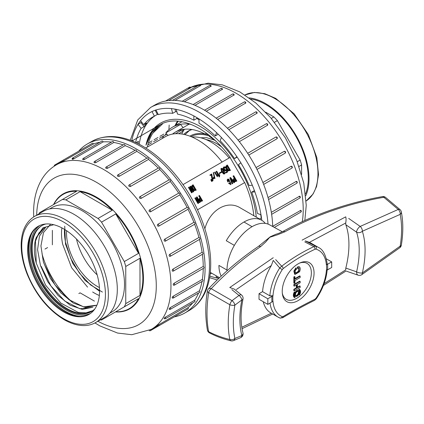 <?xml version="1.0" encoding="UTF-8"?>
<svg xmlns="http://www.w3.org/2000/svg" width="424" height="424" viewBox="0 0 424 424"><rect width="100%" height="100%" fill="white"/><g stroke="black" fill="none" stroke-linecap="round" stroke-linejoin="round"><path stroke-width="0.64" d="M282.326 231.774L269.531 224.784A35.431 20.458 120 0 0 252.057 226.676A35.431 20.458 120 0 0 234.345 245.374A35.431 20.458 120 0 0 227.015 270.835M401.327 211.889A4.15 2.83 168.9 0 1 400.187 214.364A4.15 2.724 -112.1 0 0 398.226 209.451L383.805 197.282C347.834 203.695 314.846 215.207 284.849 231.811L277.561 234.763L269.728 237.297L265.625 242.067L260.654 246.604C242.708 258.73 226.231 272.759 211.205 288.691L232.013 300.643A4.15 2.025 53.2 0 1 234.88 305.116C232.808 317.375 232.808 328.494 234.88 338.463L241.86 335.57A86.146 49.735 -60 0 1 241.86 299.948L234.88 305.116A4.15 1.834 -170.4 0 1 229.85 304.734L208.629 292.555C206.472 307.426 206.472 320.464 208.629 331.679C215.381 335.156 222.452 337.758 229.85 339.481C227.709 329.141 227.709 317.56 229.85 304.734A4.15 1.489 -63.4 0 1 232.013 300.643L239.03 295.449L231.87 289.64M348.692 218.413L360.188 226.432L398.226 209.451A4.15 2.353 -43.3 0 1 400.224 209.774M275.685 259.652L281.716 266.224C291.479 258.624 302.201 252.095 313.877 246.625L304.803 241.903M282.612 317.751A2.078 1.373 -120.5 0 0 283.131 316.548L282.246 316.67A37.906 21.884 120 0 1 272.987 301.305L267.836 304.374L267.836 298.777L272.987 295.714L269.855 295.841A40.269 23.251 -60 0 1 279.708 267.973L273.226 260.41M306.541 241.542L315.52 246.148A40.269 23.251 -60 0 1 318.36 247.383L311.089 243.185A40.269 23.251 -60 0 0 309.382 242.353L305.254 240.89L306.541 241.542M273.231 260.41L271.349 265.53A40.269 23.251 -60 0 0 262.583 291.643L269.855 295.841M327.201 263.871L326.475 264.846L331.69 261.915L331.69 267.507L326.374 270.48A37.906 21.884 120 0 1 315.954 298.289L314.963 299.19C303.409 304.925 292.799 310.713 283.131 316.548M324.084 283.661L345.703 269.876L345.809 268.063L356.605 271.858A81.996 47.34 120 0 0 356.605 232.188L345.809 224.715L345.703 223.029L309.382 242.353M345.809 224.715A81.996 47.34 -60 0 1 345.809 268.063M279.708 317.926A40.269 23.251 -60 0 1 278.091 317.131L270.819 312.933A40.269 23.251 -60 0 1 263.272 301.734M262.583 291.643L259.032 293.694L259.032 299.286L267.836 304.374M259.032 293.694L267.836 298.777M326.39 258.857L331.69 261.915M307.347 291.887A22.499 12.99 120 0 0 313.627 269.028A22.499 12.99 120 0 0 300.526 262.673A22.499 12.99 120 0 0 298.146 263.839A22.499 12.99 120 0 0 282.416 294.044A22.499 12.99 120 0 0 307.347 291.887M326.374 264.889A37.906 21.884 120 0 0 315.954 249.111L314.963 249.254C303.409 254.723 292.799 261.189 283.131 268.652L282.246 269.648A37.906 21.884 120 0 0 272.987 295.714M282.31 293.127A20.76 11.983 120 0 0 297.685 297.69A20.76 11.983 120 0 0 311.322 274.074A20.76 11.983 120 0 0 299.683 263.039M294.775 292.194L294.336 291.94A4.765 2.751 120 0 0 294.336 297.441L294.775 297.696L295.173 297.007A3.97 2.29 -60 0 1 295.173 292.422L294.775 292.194A4.765 2.751 120 0 0 294.775 297.696M295.258 273.04L295.242 270.486L296.376 269.415L296.376 268.106L295.936 267.851L293.859 271.084L294.622 274.185L295.062 274.439L299.551 271.742C300.404 269.749 300.441 268.201 299.673 267.094L299.047 266.696L297.378 266.956L297.378 268.328L297.818 268.583L299.137 268.26L299.074 271.042C297.855 272.494 296.641 273.199 295.433 273.141L295.337 273.093M298.894 268.196L298.629 270.788C297.415 272.24 296.201 272.945 294.993 272.886M300.155 276.156L294.934 279.167L294.934 276.793L294.283 277.169L294.283 283.296L294.934 282.919L294.934 280.54L300.155 277.524L300.155 276.156L299.715 275.902L294.934 278.663M294.934 276.793L294.495 276.538L293.843 276.914L293.843 283.041L294.283 283.296M298.745 290.816A3.175 1.834 120 0 0 297.155 290.975A3.175 1.834 120 0 0 295.083 293.774A3.175 1.834 120 0 0 295.57 296.318A3.175 1.834 120 0 0 298.745 294.484A3.175 1.834 120 0 0 298.745 290.816L298.305 290.562A3.175 1.834 120 0 0 296.715 290.721A3.175 1.834 120 0 0 295.131 292.396M294.558 293.837A3.175 1.834 120 0 0 295.131 296.063L295.57 296.318M299.143 294.712L299.54 294.945A4.765 2.751 120 0 0 299.54 289.444L299.143 290.127A3.97 2.29 -60 0 1 299.143 294.712L299.54 294.945M299.54 289.444L299.1 289.189L298.703 289.873A3.97 2.29 -60 0 1 299.312 293.042M300.155 286.152L297.404 287.737L297.404 284.35L300.155 282.76L300.155 281.393L294.283 284.785L294.283 286.152L296.752 284.727L296.752 288.113L294.283 289.544L294.283 290.906L300.155 287.52L300.155 286.152L299.715 285.898L297.404 287.228M296.312 284.981L296.312 287.859L293.843 289.29L293.843 290.657L294.283 290.906M300.155 281.393L299.715 281.139L293.843 284.531L293.843 285.898L294.283 286.152M207.405 330.042A4.15 4.15 0 0 0 209.551 332.914A4.15 2.555 117.7 0 1 208.629 331.679A4.15 2.989 -11.2 0 1 207.405 330.042C205.227 317.242 205.216 304.257 207.373 291.081A4.15 4.15 0 0 1 208.46 288.839C223.517 272.913 240.169 258.778 258.412 246.434L270.258 236.778L275.568 234.393M252.057 226.676L243.986 222.012A35.431 20.458 120 0 0 226.268 240.715L234.345 245.374A35.431 20.458 -60 0 0 227.004 270.067L218.932 265.408A35.431 20.458 120 0 0 221.206 276.141M208.476 288.824A4.15 2.38 43.4 0 1 211.205 288.691A4.15 2.284 -56.7 0 0 208.629 292.555A4.15 1.669 -171.5 0 1 207.368 291.092M400.272 209.822L385.411 197.266A4.15 2.12 123.9 0 0 383.805 197.282A4.15 2.083 -100 0 0 382.374 196.619C346.599 203.032 313.41 214.666 282.808 231.52C277.927 233.894 277.058 233.794 275.531 234.403L275.526 234.408M284.849 231.811A4.15 2.311 -118.8 0 0 282.808 231.52M260.654 246.604A4.15 2.353 -124.1 0 0 258.417 246.429M230.937 340.795A4.15 2.136 -76.6 0 1 229.85 339.481A4.15 2.851 168.1 0 0 234.88 338.463A4.15 2.719 67.8 0 1 233.507 340.615L240.541 337.7A4.15 4.15 0 0 0 242.941 332.829A4.15 2.926 165.4 0 1 241.86 335.57A4.15 2.692 67.1 0 1 240.556 337.695M234.244 289.11L229.76 287.514L273.236 257.739M302.089 240.159L345.724 216.839C346.17 218.471 346.159 220.538 345.703 223.029M400.134 209.684A4.15 4.15 0 0 1 401.321 211.868C403.282 221.932 403.288 233.009 401.348 245.099A4.15 1.871 -170.9 0 1 400.187 246.137A4.15 2.019 -126.8 0 1 399.737 247.764L361.714 274.694A4.15 2.2 -123.7 0 0 362.345 272.934L400.187 246.137C402.047 234.472 402.047 223.883 400.187 214.364L362.345 231.255A86.146 49.735 -60 0 1 362.345 272.934A4.15 1.579 -166.9 0 1 356.605 271.858A4.15 2.666 -73.4 0 0 358.227 275.218L358.227 275.218A4.15 4.15 0 0 0 361.619 274.757M282.246 269.648L279.708 267.973L281.716 266.224A2.078 1.203 52.6 0 1 283.131 268.652M314.963 249.254A2.078 1.118 64.5 0 0 313.877 246.625L315.52 246.148A2.078 1.68 -73 0 1 315.954 249.111M327.201 269.606C326.337 279.533 322.717 289.242 316.341 298.74L315.954 298.289M316.341 298.74L314.571 300.325A2.078 1.081 -116.9 0 0 314.963 299.19M282.246 316.67A2.078 1.691 112.4 0 1 279.888 318.016M294.283 284.785L293.843 284.531M296.752 288.113L296.312 287.859M294.283 289.544L293.843 289.29M299.143 290.127L298.703 289.873M297.155 291.622A2.38 1.373 120 0 0 295.602 293.721A2.38 1.373 120 0 0 295.968 295.629A2.38 1.373 120 0 0 298.348 294.256A2.38 1.373 120 0 0 298.348 291.505A2.38 1.373 120 0 0 297.155 291.622M295.767 295.47A2.38 1.373 120 0 0 297.505 294.579A2.38 1.373 120 0 0 298.401 292.343A2.38 1.373 120 0 0 298.109 291.415M294.283 277.169L293.843 276.914M299.673 267.094L297.818 267.21L297.818 268.583M296.376 268.106L294.298 271.339L295.062 274.439M297.818 267.21L297.378 266.956M174.296 316.871A97.562 56.328 -120 0 0 184.88 312.976A97.562 56.328 -120 0 0 205.089 268.312A97.562 56.328 -120 0 0 162.498 170.13A97.562 56.328 -120 0 0 87.318 143.99A97.562 56.328 -120 0 0 78.652 151.209M64.141 160.897A1.039 0.599 60 0 0 63.579 160.261A1.039 0.599 60 0 0 63.059 160.214L92.416 143.264A1.039 0.599 60 0 1 93.497 143.948L63.017 161.337M99.873 142.279A94.971 54.829 -120 0 0 93.497 143.948M73.803 158.841A1.039 0.599 60 0 0 73.167 158.046A1.039 0.599 60 0 0 72.647 157.993L102.004 141.049A1.039 0.599 60 0 1 103.159 141.892L73.803 158.841C72.43 159.424 72.006 159.461 72.536 158.958M111.459 142.125A94.971 54.829 -120 0 0 103.159 141.892M84.466 159.419A1.039 0.599 60 0 0 83.777 158.459A1.039 0.599 60 0 0 83.258 158.406L112.614 141.457A1.039 0.599 60 0 1 113.823 142.469L84.466 159.419C83.056 159.89 82.6 159.816 83.088 159.201M123.161 144.923A94.971 54.829 -120 0 0 113.823 142.469M95.808 162.609A1.039 0.599 60 0 0 95.082 161.491A1.039 0.599 60 0 0 94.563 161.438L123.919 144.489A1.039 0.599 60 0 1 124.661 144.711A1.039 0.599 60 0 1 125.165 145.665L95.808 162.609C94.377 162.975 93.895 162.795 94.361 162.074M135.055 150.345A94.971 54.829 -120 0 0 125.165 145.665M107.479 168.317A1.039 0.599 60 0 0 106.742 167.045A1.039 0.599 60 0 0 106.223 166.992L135.579 150.043A1.039 0.599 60 0 1 136.385 150.324A1.039 0.599 60 0 1 136.835 151.368L107.479 168.317C106.042 168.577 105.555 168.296 106.011 167.469M146.874 158.168A94.971 54.829 -120 0 0 136.835 151.368M117.374 175.69A1.039 1.039 0 0 1 117.888 174.9L147.239 157.956A1.039 0.599 60 0 1 148.103 158.3A1.039 0.599 60 0 1 148.485 159.419L119.128 176.368C117.697 176.538 117.215 176.161 117.681 175.239A1.039 0.599 60 0 1 117.888 174.9A1.039 0.599 60 0 1 118.402 174.953A1.039 0.599 60 0 1 119.128 176.368M158.3 168.121A94.971 54.829 -120 0 0 148.485 159.419M128.705 185.574A1.039 1.039 0 0 1 129.193 184.928L158.549 167.978A1.039 0.599 60 0 1 159.461 168.392A1.039 0.599 60 0 1 159.758 169.568L130.401 186.518C128.997 186.602 128.536 186.147 129.018 185.145A1.039 0.599 60 0 1 129.193 184.928A1.039 0.599 60 0 1 129.712 184.981A1.039 0.599 60 0 1 130.401 186.518M169.017 179.898A94.971 54.829 -120 0 0 159.758 169.568M169.038 179.93A1.039 0.599 60 0 1 169.16 179.818A1.039 0.599 60 0 1 170.125 180.306A1.039 0.599 60 0 1 170.31 181.509L140.953 198.459C139.586 198.474 139.162 197.95 139.681 196.879A1.039 0.599 60 0 1 139.803 196.768A1.039 0.599 60 0 1 140.317 196.816A1.039 0.599 60 0 1 140.959 197.611A1.039 0.599 60 0 1 140.953 198.459M178.7 193.137A1.039 0.599 60 0 1 178.748 193.106A1.039 0.599 60 0 1 179.76 193.667A1.039 0.599 60 0 1 179.824 194.876L150.467 211.825C149.147 211.788 148.776 211.21 149.343 210.087L178.7 193.137A94.971 54.829 -120 0 0 170.31 181.509M157.712 224.37A1.039 0.599 60 0 1 158.184 224.444A1.039 0.599 60 0 1 158.862 225.356A1.039 0.599 60 0 1 158.703 226.188A1.039 0.599 60 0 1 158.656 226.215C157.394 226.146 157.081 225.531 157.712 224.37L187.069 207.421A94.971 54.829 -120 0 0 179.824 194.876M187.069 207.421A1.039 0.599 60 0 1 188.081 208.078A1.039 0.599 60 0 1 188.06 209.239A1.039 0.599 60 0 1 188.012 209.265L158.751 226.156M164.528 239.295A1.039 0.599 60 0 1 164.899 239.39A1.039 0.599 60 0 1 165.577 240.307A1.039 0.599 60 0 1 165.418 241.139A1.039 0.599 60 0 1 165.265 241.182C164.077 241.102 163.828 240.472 164.528 239.295L193.885 222.346A94.971 54.829 -120 0 0 188.012 209.265M193.885 222.346A1.039 0.599 60 0 1 194.839 223.109A1.039 0.599 60 0 1 194.775 224.19A1.039 0.599 60 0 1 194.621 224.238M169.589 254.4A1.039 0.599 60 0 1 169.849 254.495A1.039 0.599 60 0 1 170.522 255.412A1.039 0.599 60 0 1 170.363 256.244A1.039 1.039 0 0 1 169.679 256.366L170.093 256.287C168.985 256.207 168.816 255.577 169.589 254.4L198.946 237.456A94.971 54.829 -120 0 0 194.632 224.269M198.946 237.456A1.039 0.599 60 0 1 199.821 238.293A1.039 0.599 60 0 1 199.72 239.295L170.363 256.244M172.743 269.24A1.039 0.599 60 0 1 173.527 270.13A1.039 0.599 60 0 1 173.395 271.047A1.039 1.039 0 0 1 172.51 271.122L172.997 271.058C171.974 271 171.89 270.395 172.743 269.24L202.1 252.291A94.971 54.829 -120 0 0 199.476 239.438M202.1 252.291A1.039 0.599 60 0 1 202.884 253.181A1.039 0.599 60 0 1 202.752 254.098L173.395 271.047M173.893 285.05C172.95 285.034 172.95 284.467 173.893 283.354L203.25 266.404A94.971 54.829 -120 0 0 202.381 254.31M203.25 266.404A1.039 0.599 60 0 1 203.928 267.321A1.039 0.599 60 0 1 203.774 268.154L174.418 285.103A1.039 0.599 60 0 0 174.571 284.266A1.039 0.599 60 0 0 173.893 283.354L173.893 283.359M172.743 297.839C171.89 297.881 171.974 297.372 172.997 296.318L202.354 279.368A94.971 54.829 -120 0 0 203.244 268.456M202.354 279.368A1.039 0.599 60 0 1 202.932 280.28A1.039 0.599 60 0 1 202.752 281.027L173.395 297.977A1.039 0.599 60 0 0 173.575 297.224A1.039 0.599 60 0 0 172.997 296.318M169.589 309.032C168.816 309.149 168.985 308.714 170.093 307.729L199.45 290.784A94.971 54.829 -120 0 0 201.994 281.467M199.45 290.784A1.039 0.599 60 0 1 199.72 292.337L170.363 309.287A1.039 0.599 60 0 0 170.093 307.729M164.528 318.297C163.828 318.504 164.077 318.154 165.265 317.253L194.621 300.303A94.971 54.829 -120 0 0 198.57 293M194.621 300.303A1.039 0.599 60 0 1 194.775 301.729L165.418 318.678A1.039 0.599 60 0 0 165.265 317.253M157.712 325.346L188.012 307.644A94.971 54.829 -120 0 0 192.644 302.964M188.012 307.644A1.039 0.599 60 0 1 188.06 308.926L158.703 325.876A1.039 0.599 60 0 0 158.656 324.593M179.792 313.702A1.039 0.599 60 0 1 179.787 313.707L150.43 330.651A1.039 0.599 60 0 0 150.573 329.777M165.265 241.182L164.984 241.272A1.039 1.039 0 0 0 165.418 241.139L194.775 224.19M158.656 226.215L158.555 226.262A1.039 1.039 0 0 0 158.703 226.188L188.06 209.239M149.126 210.288L149.343 210.087A1.039 0.599 60 0 1 149.911 210.108A1.039 0.599 60 0 1 150.573 210.982A1.039 0.599 60 0 1 150.467 211.825M139.401 197.202L139.681 196.879M128.721 185.532L129.018 185.145M64.05 160.738L62.98 161.358M73.538 158.375L72.499 158.979M53.519 204.612A66.425 38.351 60 0 1 63.255 193.837A66.425 38.351 60 0 1 129.68 232.188A66.425 38.351 60 0 1 129.68 308.895A66.425 38.351 60 0 1 115.482 311.937M109.726 313.225L112.037 311.889A60.197 34.757 -120 0 0 112.037 242.374A60.197 34.757 -120 0 0 51.839 207.622L49.523 208.958M42.018 253.769A60.197 34.757 -120 0 0 72.175 301.962M53.811 204.442A66.011 38.112 60 0 1 63.171 194.367A66.011 38.112 60 0 1 76.574 191.304L39.575 212.663A66.011 38.112 -120 0 0 38.997 213.839M52.359 230.327L52.359 244.823M47.594 247.574L44.986 249.079M78.827 293.562L80.083 292.836L94.42 301.114M100.234 319.903A66.011 38.112 -120 0 0 101.537 319.988L124.301 306.844A66.011 38.112 -120 0 0 125.753 303.637L125.753 266.468A66.011 38.112 -120 0 0 124.301 261.576L101.537 222.155A66.011 38.112 -120 0 0 98.029 218.455L65.842 199.868A66.011 38.112 -120 0 0 62.333 199.524M98.029 218.455L112.27 210.235L80.083 191.648L65.842 199.868M80.083 191.648A66.011 38.112 60 0 1 96.174 197.637A66.011 38.112 60 0 1 112.27 210.235M115.778 213.934A66.011 38.112 60 0 1 138.537 253.356L115.778 213.934L101.537 222.155M124.301 261.576L138.537 253.356M125.753 266.468L139.989 258.248A66.011 38.112 60 0 1 139.989 295.417L125.753 303.637M124.301 306.844L138.537 298.629A66.011 38.112 60 0 1 129.182 308.704A66.011 38.112 60 0 1 115.778 311.767L101.537 319.988M76.484 239.025A43.593 25.17 -120 0 0 97.16 274.842M66.595 230.704A43.593 25.17 -120 0 0 97.35 286.449A43.593 25.17 -120 0 0 99.423 287.567M64.512 229.368A46.545 26.871 -120 0 0 65.593 242.507L70.734 258.359L79.405 273.109L90.503 284.886L102.412 292.088M50.642 224.132L43.476 232.601L40.937 245.883L43.354 261.952L50.329 278.409L60.786 292.804L73.135 302.959L85.447 307.421L95.856 305.466M45.866 226.988L39.453 236.131L37.577 249.651L40.465 265.567L47.663 281.621L58.093 295.501L70.225 305.227L82.277 309.403L92.835 307.209L79.935 308.757L64.814 301.082L50.843 285.834L41.149 266.325M44.244 227.815L36.252 237.583L42.909 227.879L53.689 224.709M92.84 310.638L85.998 312.87L78.069 312.318L60.876 303.091L45.601 285.172L36.252 263.071L35.478 241.145L38.897 232.977L44.615 227.603M96.222 305.254L83.586 306.854L68.736 299.54L54.908 284.849L45.055 265.864M61.899 227.895A46.545 26.871 -120 0 0 62.657 244.203L71.64 267.751L87.572 287.122M36.252 263.071A46.545 26.871 60 0 1 36.252 237.583M45.866 223.983A49.613 28.646 -120 0 0 41.716 225.685A49.613 28.646 -120 0 0 31.44 248.4A49.613 28.646 -120 0 0 53.101 298.326A49.613 28.646 -120 0 0 91.335 311.619A49.613 28.646 -120 0 0 94.881 308.879M91.695 311.407A49.613 28.646 60 0 1 42.453 282.554A49.613 28.646 60 0 1 42.087 225.478M99.338 295.507A49.613 28.646 60 0 1 92.633 291.982M64.729 226.146L65.503 244.07L72.79 263.484L84.986 280.317L99.55 291.235M115.778 311.767L138.537 298.629M139.989 295.417L139.989 258.248M274.514 122.292L277.386 120.633L300.144 160.055L297.272 161.714M300.144 160.055A66.011 38.112 60 0 1 301.596 164.941L301.596 174.412M301.596 164.941L299.031 166.425M265.678 112.196L273.877 116.929A66.011 38.112 60 0 1 277.386 120.633M271.312 118.413L273.877 116.929M175.027 125.711A75.249 43.444 60 0 1 177.55 121.105M178.244 121.174A74.211 42.845 -120 0 0 175.711 125.319M207.119 140.053A41.934 24.21 60 0 1 207.85 139.936M216.961 175.801L217.364 174.688L217.655 175.192L217.417 176.728L214.804 172.208L215.122 172.022L217.215 175.653L217.364 174.688M217.348 176.771L214.544 172.356L214.804 172.208M214.984 178.483L214.475 178.568L213.293 172.626L213.553 172.473L214.984 178.483L213.553 172.473M212.095 181.223L211.64 181.488L210.808 179.781L211.353 179.469L212.355 181.075L211.899 181.339L211.067 179.633M212.864 180.783L212.403 181.048L211.571 179.341L211.83 179.188L212.117 179.023L213.118 180.629L212.663 180.894L211.83 179.188M218.98 175.695L219.415 174.391L219.759 174.99L219.473 176.834L216.341 171.413L216.722 171.19L219.24 175.547L219.415 174.391M219.447 176.856L219.213 176.988L216.081 171.561L216.341 171.413M221.619 172.361L219.436 173.617L219.144 173.114L221.588 171.704L221.879 172.213L219.696 173.469L219.404 172.966M224.482 173.967L223.501 173.946L221.545 171.413L220.92 168.768L221.296 168.445M230.815 184.652L228.589 183.306L229.267 182.914L230.004 183.878L230.603 183.995L230.794 183.189L228.865 179.85L228.128 179.659L228.504 181.589L227.805 181.991L227.126 180.11L227.662 179.145M230.46 184.048L230.534 183.343L228.605 179.999L228.027 179.76M232.527 183.597L232.071 183.862L229.877 177.852L230.518 177.481L234.626 182.389L234.165 182.654L231.112 178.907M234.366 182.537L233.905 182.802L231.356 179.675M236.862 181.096L234.61 181.811L233.221 179.41L234.53 178.069L233.311 175.955L233.751 175.7L236.862 181.096L234.869 181.657L233.481 179.262L233.714 178.541M234.271 178.218L233.052 176.103L233.311 175.955M244.574 182.638L230.041 157.468L182.988 184.636L230.19 157.383A77.841 44.944 60 0 0 160.293 124.63A77.841 44.944 60 0 0 145.973 145.178C151.893 116.15 181.53 110.791 209.62 132.792A81.27 46.921 60 0 1 256.276 217.125M202.593 200.881L200.335 201.596L198.951 199.195L200.255 197.854L199.036 195.745L199.476 195.491L202.593 200.881L200.594 201.448L199.211 199.047L199.444 198.326M199.996 198.008L198.777 195.893L199.036 195.745M198.13 200.292L196.386 197.271L197.086 196.869L200.202 202.264L199.72 202.54L196.413 199.232M199.943 202.412L199.46 202.688L196.911 200.139M198.39 203.308L197.95 203.562L194.839 198.167L195.575 197.743L198.888 201.045L196.646 197.123M230.471 170.4L228.154 170.899C226.893 169.77 226.109 168.381 225.801 166.727L226.448 165.535L227.359 165.01L230.471 170.4L228.414 170.75C227.153 169.621 226.368 168.233 226.061 166.579L226.448 165.535M225.292 170.241L226.48 169.049L227.683 171.974L226.172 172.844L225.844 172.277L227.068 171.572L226.474 170.103L226.093 170.596L224.863 170.422L223.512 167.798L223.665 167.204L224.858 166.833L225.828 167.703L225.314 168.206L224.243 167.544M227.423 172.123L225.913 172.992L225.584 172.425L225.844 172.277M226.808 171.72L226.215 170.252M225.95 170.66L225.213 170.856L224.105 170.061L223.252 167.946L223.883 166.934M196.233 190.169L193.922 190.662C192.66 189.533 191.876 188.145 191.569 186.496L192.21 185.304L193.116 184.779L196.233 190.169L194.181 190.514C192.92 189.385 192.136 187.996 191.828 186.343L192.21 185.304M191.743 189.592L190 186.576L190.699 186.173L193.816 191.569L193.339 191.844L190.032 188.537M193.556 191.717L193.079 191.993L190.53 189.443M192.014 192.607L191.574 192.862L188.457 187.466L189.194 187.042L192.523 190.339L190.259 186.428M210.134 174.905L209.875 175.054L210.41 175.377L210.134 174.905L211.746 173.972L212.514 178.16L212.917 178.504L213.749 177.301L213.638 178.944L212.975 179.066L212.032 178.101L211.555 174.714L210.41 175.377M212.657 178.652L213.23 178.234L213.404 177.396M213.638 178.944L212.716 179.214L211.772 178.25L211.295 174.863L210.15 175.525M211.64 273.178L210.129 274.047L211.64 273.178M197.515 209.806L244.717 182.553A77.841 44.944 60 0 1 253.838 215.721M234.345 245.374L226.268 240.715A35.431 20.458 -60 0 1 261.698 220.257L240.413 207.967C227.375 199.609 209.827 209.949 204.882 228.753M207.749 140.349A41.515 23.972 60 0 1 208.868 140.222M180.64 124.28A69.541 40.148 -120 0 0 180.529 124.423L183.11 127.635M178.7 133.714L181.827 131.906A63.833 36.851 60 0 1 183.571 129.347M145.766 147.997L165.312 136.714A64.872 37.455 60 0 1 222.091 162.058M261.698 220.257A35.431 20.458 -60 0 1 265.27 223.395M145.973 145.178L151.75 132.67L160.791 124.349M181.748 134.016A63.833 36.851 60 0 1 184.482 129.24M175.441 133.735L182.845 129.458M172.499 134.095A63.833 36.851 60 0 1 175.372 132.103A63.833 36.851 60 0 1 205.089 134.058L206.493 133.242M216.505 141.685A63.833 36.851 60 0 0 209.493 136.597L210.262 136.152M192.056 137.047A52.931 30.56 60 0 1 229.146 157.988M209.493 136.597L209.493 135.537M180.529 124.423L165.848 132.892A69.541 40.148 60 0 1 172.52 127.158A69.541 40.148 60 0 1 190.789 124.37M167.899 135.442L165.848 132.892M166.871 134.164L163.648 136.024A69.541 40.148 60 0 0 162.328 138.436M192.215 129.553A58.268 33.639 -120 0 0 187.551 131.498A58.268 33.639 -120 0 0 183.74 134.366M221.646 146.948A46.916 27.088 -120 0 0 205.852 139.501M235.818 180.9L234.615 178.817L234.875 178.668L234.048 179.442L234.991 181.08L236.078 180.751L234.875 178.668L234.435 178.923M231.075 178.928L232.787 183.449L232.331 183.714L230.137 177.704M228.504 181.589L228.064 181.843L227.386 179.962L227.783 179.061L228.923 179.225L230.953 184.594L228.849 183.157M201.543 200.684L200.345 198.607L200.605 198.453L199.773 199.227L200.722 200.87L201.803 200.536L200.605 198.453L200.16 198.708M196.392 199.243L198.649 203.154L198.209 203.409L195.098 198.019M228.515 170.103L229.686 170.056L227.264 165.864C226.262 166.632 226.676 168.047 228.515 170.103M229.426 170.204L227.004 166.012M225.573 168.058L224.572 167.379L224.105 167.787L224.132 168.492L225.017 169.892L225.552 170.088L226.119 169.176M223.406 167.353L223.745 167.003M224.137 173.363L222.775 169.907L221.906 169.123L221.392 169.277M223.035 169.754L222.165 168.975L221.651 169.123L221.72 170.013L222.945 172.308L224.291 173.321L223.035 169.754L222.775 169.907M220.92 168.768L221.18 168.619C221.9 168.068 222.658 168.381 223.453 169.552L224.879 172.266L224.99 173.273L224.609 173.914L223.761 173.792L221.805 171.264L221.18 168.619L221.418 168.349L221.158 168.498M194.282 189.867L195.448 189.825L193.026 185.627C192.024 186.396 192.443 187.811 194.282 189.867M195.188 189.973L192.766 185.781M190.01 188.548L192.273 192.459L191.834 192.713L188.717 187.318M212.917 178.504L213.23 178.234M261.809 220.321L261.03 214.788L257.363 213.415A88.224 50.933 60 0 0 251.692 192.141L254.914 191.855L252.349 185.235L249.121 185.521A88.224 50.933 60 0 0 238.458 164.692L240.853 162.784L236.915 156.7L234.525 158.608A88.224 50.933 60 0 0 220.162 140.736L221.434 137.434L216.606 132.617L215.334 135.924A88.224 50.933 60 0 0 198.994 123.167L198.999 118.868L193.858 115.9L193.858 120.199A88.224 50.933 60 0 0 177.524 114.093L176.252 109.318L171.423 108.56L172.695 113.335A88.224 50.933 60 0 0 158.332 114.618L155.937 109.943L152.004 111.486L154.394 116.16A88.224 50.933 60 0 0 152.317 117.252A88.224 50.933 60 0 0 143.731 124.677L140.508 120.665L137.943 124.322L141.166 128.329A88.224 50.933 60 0 0 135.622 142.464M133.565 141.552L131.827 140.19L131.726 140.794M215.991 275.69L216.606 277.99L218.291 277.015M268.042 224.1A97.562 56.328 60 0 0 222.727 130.491A97.562 56.328 60 0 0 150.584 107.468L154.988 104.924A97.562 56.328 60 0 1 229.082 129.93A97.562 56.328 60 0 1 272.717 226.522M163.844 134.079L159.933 136.343M157.972 137.471L154.066 139.729M152.105 140.863L148.379 143.015M190.88 87.673L168.619 100.578M200.515 85.558L175.022 100.403M211.163 86.083L184.334 101.765M222.494 89.241L195.003 105.343M233.857 95.352A1.039 0.599 -120 0 0 233.126 94.08A1.039 0.599 -120 0 0 232.606 94.027A1.039 1.039 0 0 1 234.159 94.934L206.292 111.268M245.809 102.99L217.713 119.451M257.082 113.171L228.843 129.686M267.613 125.175L239.316 141.669M247.669 153.318L275.722 137.122A1.039 0.599 -120 0 1 276.289 137.143A1.039 0.599 -120 0 1 276.957 138.017A1.039 0.599 -120 0 1 276.846 138.86L248.793 155.057M256.038 167.602L284.181 151.363A1.039 1.039 0 0 1 285.5 151.872A1.039 1.039 0 0 1 285.087 153.223A1.039 0.599 -120 0 0 285.246 152.391A1.039 0.599 -120 0 0 284.568 151.479A1.039 0.599 -120 0 0 284.091 151.405M285.034 153.249L256.981 169.446L285.087 153.223A1.039 0.599 -120 0 1 285.034 153.249M262.891 182.506L291.177 166.24A1.039 1.039 0 0 1 291.797 168.174A1.039 0.599 -120 0 0 291.956 167.342A1.039 0.599 -120 0 0 291.277 166.425A1.039 0.599 -120 0 0 290.912 166.33M268.037 197.568L296.381 181.355A1.039 1.039 0 0 1 296.747 183.279A1.039 0.599 -120 0 0 296.906 182.447A1.039 0.599 -120 0 0 296.228 181.53A1.039 0.599 -120 0 0 295.973 181.44M271.328 212.323L299.614 196.211A1.039 1.039 0 0 1 299.773 198.082A1.039 0.599 -120 0 0 299.906 197.165A1.039 0.599 -120 0 0 299.127 196.275M272.706 226.305L300.791 210.336A1.039 1.039 0 0 1 300.796 212.138A1.039 0.599 -120 0 0 300.955 211.306A1.039 0.599 -120 0 0 300.272 210.389L300.282 210.394M147.822 145.024L151.728 142.771M153.509 141.743L157.596 139.385M159.376 138.357L163.473 135.993M165.259 134.959L166.584 133.809M162.44 123.988L152.762 133.274A77.322 44.642 -120 0 0 147.356 147.08M176.909 111.788A88.224 50.933 60 0 0 175.631 111.639L172.695 113.335M198.994 119.716A88.224 50.933 60 0 0 196.794 118.503L193.858 120.199M154.733 115.964A88.224 50.933 -120 0 0 139.22 144.234M218.238 134.244L215.334 135.924M237.17 157.081L234.525 158.608M251.692 192.141L254.416 190.572M260.765 214.687A88.224 50.933 60 0 1 261.195 218.079L259.557 219.023M137.991 143.603A88.224 50.933 60 0 1 138.425 141.362L136.115 142.692M143.731 124.677L146.667 122.981A88.224 50.933 60 0 0 144.102 126.638L141.166 128.329M158.078 114.125A88.224 50.933 60 0 0 157.331 114.464L154.394 116.16M161.109 124.179A77.841 44.944 -120 0 0 159.572 125.218L152.762 133.274M137.943 124.322L140.874 122.626L141.441 121.826M144.102 126.638L140.874 122.626M196.794 118.503L196.794 117.596M216.606 277.99L218.879 278.345M261.507 218.196L261.195 218.079M175.631 111.639L174.958 109.116M157.331 114.464L155.168 110.245M104.627 317.364A61.236 35.356 -120 0 0 104.627 246.651A61.236 35.356 -120 0 0 43.391 211.3L34.439 216.468A61.236 35.356 60 0 1 95.676 251.824A61.236 35.356 60 0 1 95.676 322.531L104.627 317.364M63.589 228.822A50.859 29.362 60 0 1 96.815 273.639A50.859 29.362 60 0 1 89.019 314.391A50.859 29.362 60 0 1 38.16 285.029A50.859 29.362 60 0 1 38.16 226.305A50.859 29.362 60 0 1 63.589 228.822M38.531 226.098A50.859 29.362 -120 0 0 31.201 266.966A50.859 29.362 -120 0 0 64.321 311.449A50.859 29.362 -120 0 0 89.385 314.173M250.78 99.004A60.197 34.757 60 0 1 265.71 104.5A60.197 34.757 60 0 1 305.572 193.911M249.275 97.907A61.236 35.356 60 0 1 265.71 103.657A61.236 35.356 60 0 1 305.768 195.761M165.975 134.541L165.964 134.541A1.039 0.599 -120 0 1 165.493 134.064M271.954 301.994A39.474 22.79 -60 0 1 271.954 296.403M327.567 264.295A39.474 22.79 -60 0 1 327.567 269.887M314.571 300.325C302.98 306.149 292.322 311.958 282.607 317.756L279.872 318.005L278.091 317.131A40.269 23.251 -60 0 1 270.024 303.107M271.349 265.53L236.332 289.55M241.807 327.249L271.222 313.288M272.908 295.767A38.028 21.958 120 0 0 272.908 301.363M326.475 270.438A38.028 21.958 120 0 0 326.475 264.846M239.03 295.449A4.15 2.056 53.8 0 1 241.86 299.948A4.15 1.712 -168.7 0 0 242.994 299.068A4.15 4.15 0 0 0 241.611 295.088L241.611 295.088A4.15 2.051 130.3 0 0 239.03 295.449M360.188 226.432A4.15 1.744 125.9 0 0 356.605 232.188A4.15 3 162.4 0 0 362.345 231.255A4.15 2.576 -115.9 0 0 360.188 226.432M299.074 271.042L298.629 270.788M91.722 141.452C105.486 134.09 121.317 135.012 139.204 144.224C152.815 151.421 165.434 162.254 177.057 176.718C197.611 202.2 210.892 236.481 210.707 264.078C210.702 277.598 207.818 288.93 202.062 298.061C198.671 303.33 194.415 307.453 189.284 310.437A97.562 56.328 -120 0 0 209.493 265.774A97.562 56.328 -120 0 0 166.902 167.586A97.562 56.328 -120 0 0 91.722 141.452L87.318 143.99M62.556 161.284L56.323 164.883A94.971 54.829 60 0 1 129.166 189.968A94.971 54.829 60 0 1 170.957 285.05A94.971 54.829 60 0 1 151.294 329.374L131.785 334.711L117.581 333.057L99.958 325.939L94.934 322.94M97.907 321.244A84.588 48.84 -120 0 0 156.281 285.341A84.588 48.84 -120 0 0 96.948 182.58A84.588 48.84 -120 0 0 36.671 215.18M63.044 160.219L54.781 164.989A1.039 0.599 60 0 1 55.3 165.042A1.039 0.599 60 0 1 55.613 165.302M79.993 316.346A51.898 29.961 60 0 1 29.097 247.892A51.898 29.961 60 0 1 31.954 233.142M39.67 225.531A50.859 29.362 -120 0 0 30.565 247.892A50.859 29.362 -120 0 0 51.808 298.046A50.859 29.362 -120 0 0 90.445 313.469M191.028 136.618A52.104 30.083 60 0 1 209.493 136.083M208.905 135.071A53.08 30.645 -120 0 0 205.099 134.048M205.057 134.042A53.08 30.645 -120 0 0 189.862 136.162M137.986 124.375A93.413 53.933 -120 0 0 131.875 140.227M209.859 276.088A93.413 53.933 -120 0 0 216.59 277.927M260.983 214.767A93.413 53.933 -120 0 0 254.872 191.86M252.301 185.24A93.413 53.933 -120 0 0 240.821 162.811M236.883 156.721A93.413 53.933 -120 0 0 221.413 137.477M216.59 132.664A93.413 53.933 -120 0 0 198.994 118.927M193.858 115.959A93.413 53.933 -120 0 0 176.267 109.381M171.439 108.623A93.413 53.933 -120 0 0 155.968 110.007M152.036 111.549A93.413 53.933 -120 0 0 140.551 120.718M302.312 221.662A94.971 54.829 -120 0 0 303.213 209.546A94.971 54.829 -120 0 0 261.756 113.971A94.971 54.829 -120 0 0 188.574 88.526M169.192 125.043A94.971 54.829 -120 0 0 168.938 129.707M222.187 89.65A1.039 0.599 -120 0 0 221.461 88.526A1.039 0.599 -120 0 0 220.941 88.473L193.09 104.553M210.845 86.454A1.039 0.599 -120 0 0 210.156 85.494A1.039 0.599 -120 0 0 209.636 85.441L182.182 101.294M267.332 125.493A1.039 0.599 -120 0 0 267.337 124.645A1.039 0.599 -120 0 0 266.701 123.85A1.039 0.599 -120 0 0 266.182 123.803A1.039 0.599 -120 0 0 266.06 123.914M245.507 103.403A1.039 0.599 -120 0 0 244.786 101.988A1.039 0.599 -120 0 0 244.266 101.94L216.129 118.185M256.78 113.553A1.039 0.599 -120 0 0 256.091 112.016A1.039 0.599 -120 0 0 255.571 111.963L227.407 128.228M291.643 168.222A1.039 0.599 -120 0 0 291.797 168.174L263.643 184.424M200.186 85.876A1.039 0.599 -120 0 0 199.545 85.081A1.039 0.599 -120 0 0 199.026 85.033L172.483 100.356M190.524 87.932A1.039 0.599 -120 0 0 189.957 87.302A1.039 0.599 -120 0 0 189.438 87.249L165.572 101.029M63.589 318.652A59.159 34.159 -120 0 0 99.82 267.109A59.159 34.159 -120 0 0 27.359 225.277A59.159 34.159 -120 0 0 63.589 318.652M274.662 98.485A61.236 35.356 -120 0 0 244.94 94.965L254.421 92.448L264.815 93.693L275.701 98.384L294.161 113.833L308.328 134.546L316.829 157.601L318.535 174.63L316.596 186.491L313.092 194.007L306.149 200.987A61.236 35.356 -120 0 0 314.423 151.644A61.236 35.356 -120 0 0 274.662 98.485M230.985 340.811C223.236 338.967 216.092 336.338 209.551 332.914M385.411 197.266A4.15 4.15 0 0 0 382.374 196.619M234.408 289.237L241.611 295.088M230.788 340.758A4.15 4.15 0 0 0 233.507 340.615M242.994 299.068C240.477 311.958 240.461 323.21 242.941 332.829M399.737 247.764A4.15 4.15 0 0 0 401.348 245.099M346.567 271.228L358.227 275.218M327.201 263.834C325.828 254.829 322.881 249.344 318.36 247.383M242.04 328.685L272.69 314.014M346.016 271.005L323.411 285.453M189.284 310.437L184.88 312.976M157.521 325.775L151.294 329.374M56.323 164.883C50.424 168.333 45.633 173.077 41.95 179.108C36.347 188.526 33.57 199.688 33.613 212.594L33.719 216.903M149.19 330.503A1.039 1.039 0 0 0 150.43 330.651M72.647 157.993A1.039 1.039 0 0 0 72.165 159.164M106.223 166.992A1.039 1.039 0 0 0 105.703 167.899M94.563 161.438A1.039 1.039 0 0 0 94.049 162.445M83.258 158.406A1.039 1.039 0 0 0 82.754 159.504M54.781 164.989A1.039 1.039 0 0 0 54.293 166.139M169.112 309.117A1.039 1.039 0 0 0 170.363 309.287M173.374 285.103A1.039 1.039 0 0 0 174.418 285.103M139.374 197.239A1.039 1.039 0 0 1 139.803 196.768L169.16 179.818M157.315 325.537A1.039 1.039 0 0 0 158.703 325.876M164.088 318.429A1.039 1.039 0 0 0 165.418 318.678M172.234 297.897A1.039 1.039 0 0 0 173.395 297.977M63.059 160.214A1.039 1.039 0 0 0 62.598 161.449M149.391 210.055L178.748 193.106M67.172 192.056L63.171 194.367M133.184 306.393L129.182 308.704M200.706 137.779L206.79 137.694L214.507 140.106M189.364 130.576L184.97 134.647M219.526 277.731L210.309 272.409M132.065 140.927L160.293 124.63M175.372 132.103L189.173 124.137M172.52 127.158L181.938 121.72M187.551 131.498L191.187 129.4M190.678 87.397L208.083 83.189L222.287 84.842L239.91 91.96L255.895 103.048L270.761 117.771L285.368 137.837L296.641 160.139L303.785 183.131L306.25 205.306L304.829 220.507M222.494 89.273A1.039 1.039 0 0 0 220.941 88.473M211.179 86.157A1.039 1.039 0 0 0 209.636 85.441M267.639 125.144A1.039 1.039 0 0 0 266.182 123.803L238.028 140.053M232.606 94.027L204.559 110.219M245.814 102.963A1.039 1.039 0 0 0 244.266 101.94M257.092 113.134A1.039 1.039 0 0 0 255.571 111.963M296.747 183.279L268.577 199.54M299.773 198.082L271.636 214.327M200.552 85.669A1.039 1.039 0 0 0 199.026 85.033M300.796 212.138L274.339 227.412M277.079 138.659A1.039 1.039 0 0 0 275.77 137.09L247.669 153.313M190.943 87.821A1.039 1.039 0 0 0 189.438 87.249M209.604 277.667L217.199 279.967M150.584 107.468L137.747 119.923L130.258 140.233M34.439 216.468C26.235 221.54 21.825 230.364 21.2 242.931C20.84 252.587 22.774 262.859 26.998 273.75C35.51 294.373 47.854 309.658 64.019 319.601C71.365 323.835 78.387 325.817 85.092 325.553C88.971 325.362 92.501 324.355 95.676 322.531"/></g></svg>
